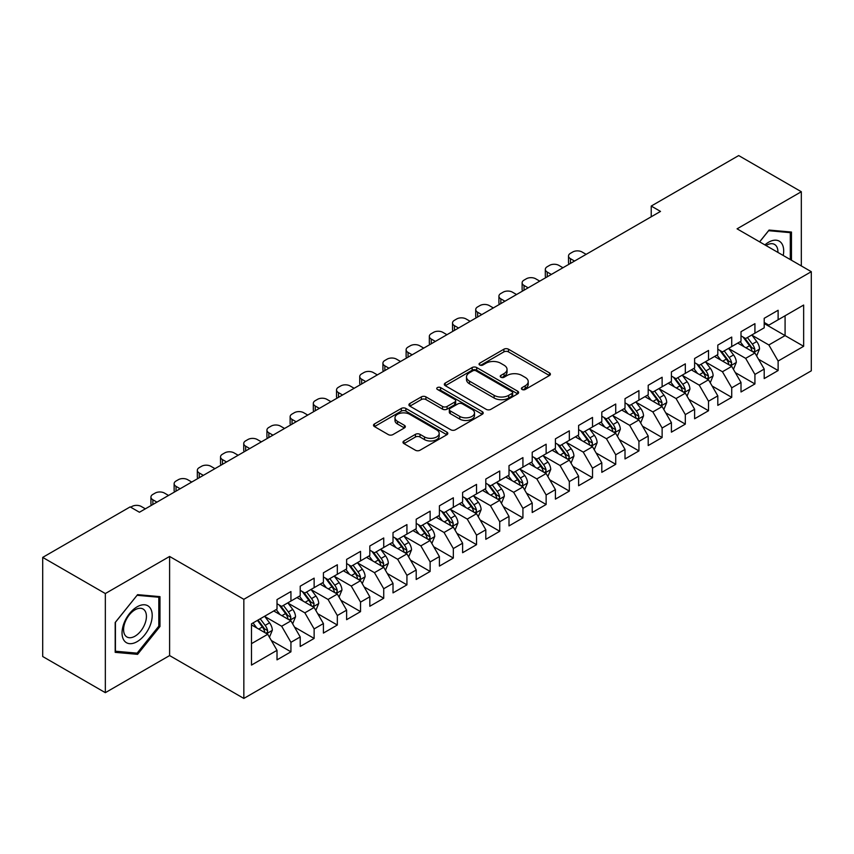 <?xml version="1.0" encoding="UTF-8"?>
<svg xmlns="http://www.w3.org/2000/svg" width="854" height="854" viewBox="0 0 854 854"><rect width="100%" height="100%" fill="white"/><g stroke="black" fill="none" stroke-linecap="round" stroke-linejoin="round"><path stroke-width="1.28" d="M522.072 389.467A2.252 1.302 0 0 0 525.253 389.467L549.453 375.504A3.224 1.857 0 0 0 550.392 374.18A3.224 1.857 0 0 0 549.453 372.867L508.461 349.201A3.224 1.857 0 0 0 503.903 349.201L479.713 363.174A2.252 1.302 0 0 0 479.051 364.092A2.252 1.302 0 0 0 479.713 365.01A2.252 1.302 0 0 0 482.894 365.01L486.033 363.206A10.301 5.946 0 0 1 500.604 363.206L504.02 365.181A10.301 5.946 0 0 1 507.041 369.387A10.301 5.946 0 0 1 504.02 373.593L500.892 375.397A2.252 1.302 0 0 0 500.23 376.326A2.252 1.302 0 0 0 500.892 377.244A2.252 1.302 0 0 0 504.073 377.244L507.212 375.429A10.301 5.946 0 0 1 521.783 375.429L525.199 377.404A10.301 5.946 0 0 1 528.22 381.61A10.301 5.946 0 0 1 525.199 385.816L522.072 387.631A2.252 1.302 0 0 0 521.41 388.549A2.252 1.302 0 0 0 522.072 389.467L522.072 387.631M403.942 440.974A3.224 1.857 0 0 0 402.992 442.287A3.224 1.857 0 0 0 403.942 443.6L415.439 450.239A3.224 1.857 0 0 0 419.997 450.239L446.866 434.729A3.224 1.857 0 0 0 447.806 433.416A3.224 1.857 0 0 0 446.866 432.103L405.874 408.436A3.224 1.857 0 0 0 401.316 408.436L374.447 423.947A3.224 1.857 0 0 0 373.508 425.26A3.224 1.857 0 0 0 374.447 426.573L388.335 434.601A3.224 1.857 0 0 0 392.893 434.601L404.39 427.961A3.224 1.857 0 0 0 405.34 426.637A3.224 1.857 0 0 0 404.39 425.324L397.505 421.353A8.615 4.975 0 0 1 394.986 417.83A8.615 4.975 0 0 1 400.302 413.24A8.615 4.975 0 0 1 409.685 414.318L436.672 429.893A8.615 4.975 0 0 1 439.191 433.416A8.615 4.975 0 0 1 433.875 438.006A8.615 4.975 0 0 1 424.491 436.928L419.997 434.334A3.224 1.857 0 0 0 415.439 434.334L403.942 440.974L403.942 443.6M105.341 593.551L105.341 692.669L169.604 655.573L169.604 556.456L105.341 593.551L42.7 557.395L130.16 506.892L139.437 512.251L660.505 211.418L651.228 206.06L651.228 216.777M169.604 556.456L243.838 599.316L811.3 271.689L811.3 370.817L243.838 698.433L243.838 599.316M801.319 265.936L801.319 191.734L737.066 228.829L811.3 271.689M801.319 191.734L738.689 155.567L651.228 206.06M486.257 409.354A3.224 1.857 0 0 0 490.815 409.354L517.684 393.843A3.224 1.857 0 0 0 518.624 392.52A3.224 1.857 0 0 0 517.684 391.207L476.692 367.54A3.224 1.857 0 0 0 472.145 367.54L445.265 383.062A3.224 1.857 0 0 0 444.326 384.375A3.224 1.857 0 0 0 445.265 385.688L486.257 409.354M438.315 389.958A2.252 1.302 0 0 1 440.6 390.278L440.6 387.599L482.275 411.649A3.224 1.857 0 0 1 483.215 412.973A3.224 1.857 0 0 1 482.275 414.286L455.406 429.797A3.224 1.857 0 0 1 450.848 429.797L409.856 406.13L409.856 403.504A3.224 1.857 0 0 0 408.917 404.817A3.224 1.857 0 0 0 409.856 406.13M409.856 403.504L421.364 396.864A3.224 1.857 0 0 1 425.911 396.864L442.532 406.461A3.224 1.857 0 0 0 447.09 406.461L454.723 402.053A3.224 1.857 0 0 0 455.662 400.739A3.224 1.857 0 0 0 454.723 399.426L437.408 389.435A2.252 1.302 0 0 1 436.757 388.517A2.252 1.302 0 0 1 438.145 387.31A2.252 1.302 0 0 1 440.6 387.599M764.202 323.527L785.082 335.59L785.082 315.767L803.646 305.049L778.122 319.78L778.122 310.269L764.202 318.307L764.202 327.819L754.925 333.177L754.925 323.666L741.005 331.704L741.005 341.216L731.729 346.564L731.729 337.063L717.808 345.091L717.808 354.602L708.521 359.961L708.521 350.45L694.612 358.488L694.612 367.999L685.324 373.358L685.324 363.847L671.404 371.885L671.404 381.396L662.128 386.755L662.128 377.244L648.207 385.282L648.207 394.783L638.931 400.142L638.931 390.63L625.011 398.669L625.011 408.18L615.723 413.539L615.723 404.027L601.803 412.066L601.803 421.577L592.527 426.936L592.527 417.425L578.606 425.463L578.606 434.974L569.33 440.322L569.33 430.822L555.41 438.849L555.41 448.361L546.133 453.72L546.133 444.208L532.213 452.246L532.213 461.758L522.926 467.117L522.926 457.605L509.005 465.643L509.005 475.155L499.729 480.514L499.729 471.002L485.809 479.041L485.809 488.541L476.532 493.9L476.532 484.389L462.612 492.427L462.612 501.938L453.335 507.297L453.335 497.786L439.415 505.824L439.415 515.336L430.128 520.694L430.128 511.183L416.208 519.221L416.208 528.733L406.931 534.081L406.931 524.58L393.011 532.608L393.011 542.119L383.734 547.478L383.734 537.967L369.814 546.005L369.814 555.516L360.537 560.875L360.537 551.364L346.617 559.402L346.617 568.913L337.33 574.272L337.33 564.761L323.41 572.799L323.41 582.3L314.133 587.659L314.133 578.147L300.213 586.186L300.213 595.697L290.936 601.056L290.936 591.544L277.016 599.583L277.016 609.094L251.492 623.826L251.492 665.085L277.016 650.342L267.74 634.276L251.492 624.893M803.646 305.049L803.646 346.297L778.122 361.039L768.846 344.963L752.022 335.248M758.523 359.224L778.122 370.54L778.122 361.039M778.122 370.54L764.202 378.578L764.202 369.067L754.925 374.426L745.649 358.36L728.825 348.645M735.326 372.622L754.925 383.937L754.925 374.426M754.925 383.937L741.005 391.975L741.005 382.464L731.729 387.823L722.441 371.746L705.628 362.043M712.119 386.019L731.729 397.334L731.729 387.823M731.729 397.334L717.808 405.372L717.808 395.861L708.521 401.22L699.245 385.143L682.431 375.429M688.922 399.405L708.521 410.731L708.521 401.22M708.521 410.731L694.612 418.759L694.612 409.258L685.324 414.606L676.048 398.54L659.224 388.826M665.725 412.802L685.324 424.118L685.324 414.606M685.324 424.118L671.404 432.156L671.404 422.645L662.128 428.003L652.851 411.927L636.027 402.223M642.528 426.199L662.128 437.515L662.128 428.003M662.128 437.515L648.207 445.553L648.207 436.042L638.931 441.401L629.644 425.324L612.83 415.61M619.321 439.586L638.931 450.912L638.931 441.401M638.931 450.912L625.011 458.95L625.011 449.439L615.723 454.798L606.447 438.721L589.634 429.007M596.124 452.983L615.723 464.298L615.723 454.798M615.723 464.298L601.803 472.337L601.803 462.825L592.527 468.184L583.25 452.118L566.426 442.404M572.927 466.38L592.527 477.696L592.527 468.184M592.527 477.696L578.606 485.734L578.606 476.222L569.33 481.581L560.053 465.505L543.229 455.801M549.73 479.777L569.33 491.093L569.33 481.581M569.33 491.093L555.41 499.131L555.41 489.62L546.133 494.978L536.846 478.902L520.033 469.188M526.523 493.164L546.133 504.49L546.133 494.978M546.133 504.49L532.213 512.517L532.213 503.017L522.926 508.365L513.649 492.299L496.825 482.585M503.326 506.561L522.926 517.876L522.926 508.365M522.926 517.876L509.005 525.915L509.005 516.403L499.729 521.762L490.452 505.685L473.628 495.982M480.129 519.958L499.729 531.273L499.729 521.762M499.729 531.273L485.809 539.312L485.809 529.8L476.532 535.159L467.255 519.083L450.432 509.379M456.933 533.355L476.532 544.671L476.532 535.159M476.532 544.671L462.612 552.709L462.612 543.197L453.335 548.556L444.048 532.48L427.235 522.765M433.725 546.741L453.335 558.057L453.335 548.556M453.335 558.057L439.415 566.095L439.415 556.584L430.128 561.943L420.851 545.877L404.027 536.163M410.528 560.139L430.128 571.454L430.128 561.943M430.128 571.454L416.208 579.492L416.208 569.981L406.931 575.34L397.654 559.263L380.831 549.56M387.332 573.536L406.931 584.851L406.931 575.34M406.931 584.851L393.011 592.889L393.011 583.378L383.734 588.737L374.458 572.66L357.634 562.946M364.124 586.922L383.734 598.248L383.734 588.737M383.734 598.248L369.814 606.276L369.814 596.775L360.537 602.123L351.25 586.057L334.437 576.343M340.927 600.319L360.537 611.635L360.537 602.123M360.537 611.635L346.617 619.673L346.617 610.162L337.33 615.52L328.053 599.455L311.23 589.74M317.731 613.716L337.33 625.032L337.33 615.52M337.33 625.032L323.41 633.07L323.41 623.559L314.133 628.918L304.857 612.841L288.033 603.137M294.534 627.114L314.133 638.429L314.133 628.918M314.133 638.429L300.213 646.467L300.213 636.956L290.936 642.315L281.66 626.238L264.836 616.524M271.326 640.5L290.936 651.815L290.936 642.315M290.936 651.815L277.016 659.854L277.016 650.342M277.016 603.735L281.66 606.415L290.936 601.056M251.492 643.649L267.74 634.276M300.213 590.338L304.857 593.018L314.133 587.659M281.66 626.238L290.936 620.879L273.771 610.973M300.213 636.956L290.936 620.879M323.41 576.952L328.053 579.631L337.33 574.272M304.857 612.841L314.133 607.482L296.968 597.576M323.41 623.559L314.133 607.482M346.617 563.555L351.25 566.234L360.537 560.875M328.053 599.455L337.33 594.096L320.165 584.179M346.617 610.162L337.33 594.096M369.814 550.157L374.458 552.837L383.734 547.478M351.25 586.057L360.537 580.699L343.361 570.782M369.814 596.775L360.537 580.699M393.011 536.76L397.654 539.44L406.931 534.081M374.458 572.66L383.734 567.302L366.569 557.395M393.011 583.378L383.734 567.302M416.208 523.374L420.851 526.053L430.128 520.694M397.654 559.263L406.931 553.904L389.766 543.998M416.208 569.981L406.931 553.904M439.415 509.977L444.048 512.656L453.335 507.297M420.851 545.877L430.128 540.518L412.962 530.601M439.415 556.584L430.128 540.518M462.612 496.58L467.255 499.259L476.532 493.9M444.048 532.48L453.335 527.121L436.159 517.214M462.612 543.197L453.335 527.121M485.809 483.193L490.452 485.862L499.729 480.514M467.255 519.083L476.532 513.724L459.367 503.817M485.809 529.8L476.532 513.724M509.005 469.796L513.649 472.475L522.926 467.117M490.452 505.685L499.729 500.337L482.563 490.42M509.005 516.403L499.729 500.337M532.213 456.399L536.846 459.078L546.133 453.72M513.649 492.299L522.926 486.94L505.76 477.023M532.213 503.017L522.926 486.94M555.41 443.002L560.053 445.681L569.33 440.322M536.846 478.902L546.133 473.543L528.957 463.637M555.41 489.62L546.133 473.543M578.606 429.615L583.25 432.295L592.527 426.936M560.053 465.505L569.33 460.146L552.164 450.239M578.606 476.222L569.33 460.146M601.803 416.218L606.447 418.898L615.723 413.539M583.25 452.118L592.527 446.759L575.361 436.842M601.803 462.825L592.527 446.759M625.011 402.821L629.644 405.501L638.931 400.142M606.447 438.721L615.723 433.362L598.558 423.445M625.011 449.439L615.723 433.362M648.207 389.435L652.851 392.103L662.128 386.755M629.644 425.324L638.931 419.965L621.755 410.059M648.207 436.042L638.931 419.965M671.404 376.038L676.048 378.717L685.324 373.358M652.851 411.927L662.128 406.579L644.962 396.662M671.404 422.645L662.128 406.579M694.612 362.64L699.245 365.32L708.521 359.961M676.048 398.54L685.324 393.182L668.159 383.265M694.612 409.258L685.324 393.182M717.808 349.243L722.441 351.923L731.729 346.564M699.245 385.143L708.521 379.784L691.356 369.878M717.808 395.861L708.521 379.784M741.005 335.857L745.649 338.536L754.925 333.177M722.441 371.746L731.729 366.387L714.552 356.481M741.005 382.464L731.729 366.387M764.202 322.46L768.846 325.139L778.122 319.78M745.649 358.36L754.925 353.001L737.76 343.084M764.202 369.067L754.925 353.001M42.7 557.395L42.7 656.512L105.341 692.669M169.604 655.573L243.838 698.433M768.846 344.963L785.082 335.59L803.646 346.297M791.466 260.246L791.466 232.053L769.08 230.057L759.601 241.842M159.976 626.494L159.976 596.647L137.59 594.651L115.194 622.491L115.194 652.349L137.59 654.345L159.976 626.494L158.812 625.822M522.968 389.787L525.199 388.495A10.301 5.946 0 0 0 528.22 384.289L528.22 381.61M507.041 369.387L507.041 372.066A10.301 5.946 0 0 1 504.02 376.272L501.789 377.564M549.41 375.525L508.461 351.88A3.224 1.857 0 0 0 503.903 351.88L480.61 365.331M517.641 393.865L476.692 370.22A3.224 1.857 0 0 0 472.145 370.22L445.308 385.709M511.994 393.448A2.252 1.302 0 0 0 512.656 392.52A2.252 1.302 0 0 0 511.994 391.602L476.009 370.828A2.252 1.302 0 0 0 472.828 370.828L469.519 372.739A10.301 5.946 0 0 0 466.497 376.945A10.301 5.946 0 0 0 469.519 381.151L494.114 395.349A10.301 5.946 0 0 0 508.685 395.349L511.994 393.448L511.994 396.128A2.252 1.302 0 0 0 512.656 395.199L512.656 392.52M466.497 376.945L466.497 379.624A10.301 5.946 0 0 0 469.519 383.83L469.519 381.151M511.994 396.128L508.685 398.028A10.301 5.946 0 0 1 494.114 398.028L469.519 383.83M409.899 406.152L421.364 399.544L421.364 396.864M455.662 400.739L455.662 403.419A3.224 1.857 0 0 1 454.723 404.732L447.09 409.141A3.224 1.857 0 0 1 442.532 409.141L425.911 399.544A3.224 1.857 0 0 0 421.364 399.544M440.6 390.278L482.232 414.307M459.783 416.421A8.615 4.975 0 0 0 469.177 417.499A8.615 4.975 0 0 0 474.493 412.898A8.615 4.975 0 0 0 471.974 409.386L462.462 403.899A3.224 1.857 0 0 0 457.904 403.899L450.282 408.297A3.224 1.857 0 0 0 449.332 409.621A3.224 1.857 0 0 0 450.282 410.934L459.783 416.421L459.783 419.1A8.615 4.975 0 0 0 469.177 420.179A8.615 4.975 0 0 0 474.493 415.578L474.493 412.898M449.332 409.621L449.332 412.29A3.224 1.857 0 0 0 450.282 413.614L450.282 410.934M459.783 419.1L450.282 413.614M439.191 433.416L439.191 436.095A8.615 4.975 0 0 1 433.875 440.685A8.615 4.975 0 0 1 424.491 439.607L419.997 437.013A3.224 1.857 0 0 0 415.439 437.013L403.985 443.621M394.986 417.83L394.986 420.51A8.615 4.975 0 0 0 397.505 424.032L397.505 421.353M404.39 425.324L404.39 427.961L397.505 424.032M446.823 434.75L405.874 411.116A3.224 1.857 0 0 0 401.316 411.116L374.49 426.605M135.22 652.979L137.59 654.345M756.644 355.969L759.516 348.955A8.689 5.017 -120 0 0 756.74 341.547L751.819 334.971M574.55 261.046L570.44 258.677A6.565 3.79 0 0 1 568.518 255.997A6.565 3.79 0 0 1 570.44 253.318L572.767 251.983A6.565 3.79 0 0 1 582.044 251.983L586.143 254.353M743.962 346.671L740.215 341.664M738.464 343.489L738.037 342.924M569.074 264.206A6.565 3.79 180 0 1 568.518 262.69L568.518 255.997M753.281 352.051L754.637 350.845L754.829 349.318A8.689 5.017 -120 0 0 752.331 344.098L747.41 337.511M744.592 337.928L750.677 346.051A4.43 2.562 60 0 1 751.488 347.397L754.829 349.318M743.065 337.042L749.556 345.699A8.689 5.017 60 0 1 752.043 350.93L752.214 351.432M733.447 369.366L736.319 362.342A8.689 5.017 -120 0 0 733.543 354.944L728.611 348.368M551.353 274.444L547.243 272.074A6.565 3.79 0 0 1 545.322 269.394A6.565 3.79 0 0 1 547.243 266.715L549.56 265.37A6.565 3.79 0 0 1 558.847 265.37L562.946 267.74M720.765 360.057L717.018 355.061M715.268 356.887L714.841 356.321M545.866 277.603A6.565 3.79 180 0 1 545.322 276.088L545.322 269.394M730.085 365.448L731.43 364.231L731.622 362.715A8.689 5.017 -120 0 0 729.135 357.484L724.203 350.909M721.395 351.314L727.48 359.449A4.43 2.562 60 0 1 728.291 360.794L731.622 362.715M719.869 350.439L726.348 359.096A8.689 5.017 60 0 1 728.836 364.327L729.017 364.829M710.24 382.763L713.122 375.739A8.689 5.017 -120 0 0 710.347 368.341L705.415 361.754M528.146 287.83L524.046 285.46A6.565 3.79 0 0 1 522.125 282.781A6.565 3.79 0 0 1 524.046 280.112L526.363 278.767A6.565 3.79 0 0 1 535.639 278.767L539.749 281.137M697.558 373.454L693.811 368.458M692.06 370.284L691.633 369.707M522.669 291A6.565 3.79 180 0 1 522.125 289.485L522.125 282.781M706.888 378.845L708.233 377.628L708.425 376.112A8.689 5.017 -120 0 0 705.938 370.882L701.006 364.306M698.198 364.711L704.283 372.835A4.43 2.562 60 0 1 705.084 374.18L708.425 376.112M696.661 363.825L703.152 372.493A8.689 5.017 60 0 1 705.639 377.714L705.82 378.226M783.225 255.485A21.329 12.308 120 0 0 781.677 243.39A21.329 12.308 120 0 0 764.906 244.906M777.909 252.41A16.151 9.319 120 0 0 776.382 246.123A16.151 9.319 120 0 0 774.567 244.436A16.151 9.319 120 0 0 765.995 245.536M768.568 230.687L790.302 232.651L790.302 259.573M788.872 231.829L790.302 232.651M759.644 241.874L768.611 230.719M124.065 640.479A21.329 12.308 120 0 0 144.657 634.96A21.329 12.308 120 0 0 150.187 607.984A21.329 12.308 120 0 0 129.584 613.503A21.329 12.308 120 0 0 124.065 640.479M125.122 635.312A16.151 9.319 120 0 0 126.936 636.988A16.151 9.319 120 0 0 141.956 629.451A16.151 9.319 120 0 0 144.892 610.706A16.151 9.319 120 0 0 143.077 609.019A16.151 9.319 120 0 0 128.057 616.556A16.151 9.319 120 0 0 125.122 635.312M137.12 595.302L158.812 597.245L158.812 626.163L137.12 653.15L115.429 651.218L115.429 622.288L137.078 595.281M157.371 596.412L158.812 597.245M687.043 396.149L689.915 389.136A8.689 5.017 -120 0 0 687.15 381.727L682.218 375.152M504.949 301.227L500.839 298.857A6.565 3.79 0 0 1 498.917 296.178A6.565 3.79 0 0 1 500.839 293.498L503.166 292.164A6.565 3.79 0 0 1 512.443 292.164L516.553 294.534M674.361 386.851L670.614 381.845M668.863 383.681L668.436 383.104M499.473 304.398A6.565 3.79 180 0 1 498.917 302.882L498.917 296.178M683.691 392.232L685.036 391.025L685.228 389.509A8.689 5.017 -120 0 0 682.741 384.279L677.809 377.692M674.991 378.108L681.086 386.232A4.43 2.562 60 0 1 681.887 387.577L685.228 389.509M673.464 377.222L679.955 385.88A8.689 5.017 60 0 1 682.442 391.111L682.613 391.612M663.846 409.546L666.718 402.533A8.689 5.017 -120 0 0 663.942 395.124L659.021 388.549M481.752 314.624L477.642 312.254A6.565 3.79 0 0 1 475.721 309.575A6.565 3.79 0 0 1 477.642 306.896L479.969 305.561A6.565 3.79 0 0 1 489.246 305.561L493.345 307.931M651.164 400.248L647.417 395.242M645.667 397.067L645.24 396.502M476.276 317.784A6.565 3.79 180 0 1 475.721 316.268L475.721 309.575M660.484 405.629L661.839 404.412L662.021 402.896A8.689 5.017 -120 0 0 659.534 397.665L654.612 391.089M651.794 391.506L657.879 399.629A4.43 2.562 60 0 1 658.69 400.974L662.021 402.896M650.268 390.62L656.758 399.277A8.689 5.017 60 0 1 659.245 404.508L659.416 405.009M640.649 422.943L643.521 415.919A8.689 5.017 -120 0 0 640.746 408.522L635.814 401.935M458.555 328.021L454.445 325.652A6.565 3.79 0 0 1 452.524 322.972A6.565 3.79 0 0 1 454.445 320.293L456.762 318.948A6.565 3.79 0 0 1 466.049 318.948L470.148 321.317M627.968 413.635L624.221 408.639M622.47 410.464L622.043 409.899M453.068 331.181A6.565 3.79 180 0 1 452.524 329.665L452.524 322.972M637.287 419.026L638.632 417.809L638.824 416.293A8.689 5.017 -120 0 0 636.337 411.062L631.405 404.486M628.597 404.892L634.682 413.016A4.43 2.562 60 0 1 635.493 414.361L638.824 416.293M627.071 404.017L633.551 412.674A8.689 5.017 60 0 1 636.038 417.905L636.219 418.407M617.442 436.341L620.324 429.316A8.689 5.017 -120 0 0 617.549 421.908L612.617 415.332M435.348 341.408L431.249 339.038A6.565 3.79 0 0 1 429.327 336.359A6.565 3.79 0 0 1 431.249 333.679L433.565 332.345A6.565 3.79 0 0 1 442.842 332.345L446.952 334.715M604.76 427.032L601.013 422.036M599.262 423.862L598.835 423.285M429.872 344.578A6.565 3.79 180 0 1 429.327 343.062L429.327 336.359M614.09 432.412L615.435 431.206L615.627 429.69A8.689 5.017 -120 0 0 613.14 424.459L608.208 417.884M605.401 418.289L611.485 426.413A4.43 2.562 60 0 1 612.286 427.758L615.627 429.69M603.863 417.403L610.354 426.061A8.689 5.017 60 0 1 612.841 431.291L613.023 431.793M594.245 449.727L597.117 442.714A8.689 5.017 -120 0 0 594.341 435.305L589.42 428.729M412.151 354.805L408.041 352.435A6.565 3.79 0 0 1 406.12 349.756A6.565 3.79 0 0 1 408.041 347.076L410.368 345.742A6.565 3.79 0 0 1 419.645 345.742L423.755 348.112M581.563 440.429L577.816 435.423M576.066 437.248L575.639 436.682M406.675 357.965A6.565 3.79 180 0 1 406.12 356.449L406.12 349.756M590.893 445.809L592.238 444.603L592.43 443.077A8.689 5.017 -120 0 0 589.943 437.856L585.011 431.27M582.193 431.686L588.289 439.81A4.43 2.562 60 0 1 589.089 441.155L592.43 443.077M580.667 430.8L587.157 439.458A8.689 5.017 60 0 1 589.644 444.688L589.815 445.19M571.048 463.124L573.92 456.1A8.689 5.017 -120 0 0 571.145 448.702L566.223 442.126M388.954 368.202L384.844 365.832A6.565 3.79 0 0 1 382.923 363.153A6.565 3.79 0 0 1 384.844 360.473L387.172 359.128A6.565 3.79 0 0 1 396.448 359.128L400.547 361.498M558.367 453.816L554.62 448.82M552.869 450.645L552.442 450.079M383.467 371.362A6.565 3.79 180 0 1 382.923 369.846L382.923 363.153M567.686 459.206L569.042 457.99L569.223 456.474A8.689 5.017 -120 0 0 566.736 451.243L561.815 444.667M558.996 445.073L565.081 453.207A4.43 2.562 60 0 1 565.892 454.552L569.223 456.474M557.47 444.197L563.96 452.855A8.689 5.017 60 0 1 566.448 458.086L566.618 458.587M547.852 476.521L550.723 469.497A8.689 5.017 -120 0 0 547.948 462.099L543.016 455.513M365.758 381.589L361.648 379.219A6.565 3.79 0 0 1 359.726 376.55A6.565 3.79 0 0 1 361.648 373.871L363.964 372.525A6.565 3.79 0 0 1 373.251 372.525L377.351 374.895M535.17 467.213L531.423 462.217M529.672 464.042L529.245 463.476M360.271 384.759A6.565 3.79 180 0 1 359.726 383.243L359.726 376.55M544.489 472.604L545.834 471.387L546.026 469.871A8.689 5.017 -120 0 0 543.539 464.64L538.607 458.064M535.8 458.47L541.884 466.594A4.43 2.562 60 0 1 542.685 467.939L546.026 469.871M534.273 457.584L540.753 466.252A8.689 5.017 60 0 1 543.24 471.472L543.422 471.984M524.644 489.908L527.526 482.894A8.689 5.017 -120 0 0 524.751 475.486L519.819 468.91M342.55 394.986L338.451 392.616A6.565 3.79 0 0 1 336.529 389.936A6.565 3.79 0 0 1 338.451 387.257L340.767 385.923A6.565 3.79 0 0 1 350.044 385.923L354.154 388.292M511.962 480.61L508.215 475.603M506.465 477.439L506.038 476.863M337.074 398.156A6.565 3.79 180 0 1 336.529 396.64L336.529 389.936M521.292 485.99L522.637 484.784L522.829 483.268A8.689 5.017 -120 0 0 520.342 478.037L515.41 471.451M512.603 471.867L518.688 479.991A4.43 2.562 60 0 1 519.488 481.336L522.829 483.268M511.066 470.981L517.556 479.638A8.689 5.017 60 0 1 520.043 484.869L520.225 485.371M501.447 503.305L504.319 496.291A8.689 5.017 -120 0 0 501.544 488.883L496.622 482.307M319.353 408.383L315.243 406.013A6.565 3.79 0 0 1 313.322 403.334A6.565 3.79 0 0 1 315.243 400.654L317.571 399.32A6.565 3.79 0 0 1 326.847 399.32L330.957 401.69M488.766 494.007L485.019 489M483.268 490.826L482.841 490.26M313.877 411.543A6.565 3.79 180 0 1 313.322 410.027L313.322 403.334M498.095 499.387L499.441 498.17L499.633 496.654A8.689 5.017 -120 0 0 497.145 491.424L492.214 484.848M489.395 485.264L495.491 493.388A4.43 2.562 60 0 1 496.291 494.733L499.633 496.654M487.869 484.378L494.359 493.036A8.689 5.017 60 0 1 496.847 498.266L497.017 498.768M478.251 516.702L481.122 509.678A8.689 5.017 -120 0 0 478.347 502.28L473.426 495.704M296.157 421.78L292.047 419.41A6.565 3.79 0 0 1 290.125 416.731A6.565 3.79 0 0 1 292.047 414.051L294.363 412.706A6.565 3.79 0 0 1 303.65 412.706L307.75 415.076M465.569 507.393L461.822 502.398M460.071 504.223L459.644 503.657M290.67 424.94A6.565 3.79 180 0 1 290.125 423.424L290.125 416.731M474.888 512.784L476.244 511.567L476.425 510.051A8.689 5.017 -120 0 0 473.938 504.821L469.017 498.245M466.199 498.651L472.283 506.774A4.43 2.562 60 0 1 473.095 508.13L476.425 510.051M464.672 497.775L471.152 506.433A8.689 5.017 60 0 1 473.65 511.663L473.821 512.165M455.043 530.099L457.925 523.075A8.689 5.017 -120 0 0 455.15 515.677L450.218 509.091M272.949 435.166L268.85 432.797A6.565 3.79 0 0 1 266.928 430.117A6.565 3.79 0 0 1 268.85 427.438L271.166 426.103A6.565 3.79 0 0 1 280.454 426.103L284.553 428.473M442.372 520.791L438.625 515.795M436.874 517.62L436.447 517.044M267.473 438.337A6.565 3.79 180 0 1 266.928 436.821L266.928 430.117M451.691 526.171L453.036 524.964L453.228 523.449A8.689 5.017 -120 0 0 450.741 518.218L445.809 511.642M443.002 512.048L449.087 520.171A4.43 2.562 60 0 1 449.887 521.516L453.228 523.449M441.475 511.162L447.955 519.819A8.689 5.017 60 0 1 450.442 525.05L450.624 525.562M431.846 543.486L434.729 536.472A8.689 5.017 -120 0 0 431.953 529.064L427.021 522.488M249.752 448.563L245.653 446.194A6.565 3.79 0 0 1 243.732 443.514A6.565 3.79 0 0 1 245.653 440.835L247.97 439.5A6.565 3.79 0 0 1 257.246 439.5L261.356 441.87M419.165 534.188L415.418 529.181M413.667 531.007L413.24 530.441M244.276 451.723A6.565 3.79 180 0 1 243.732 450.207L243.732 443.514M428.494 539.568L429.84 538.362L430.032 536.846A8.689 5.017 -120 0 0 427.544 531.615L422.613 525.029M419.805 525.445L425.89 533.569A4.43 2.562 60 0 1 426.69 534.914L430.032 536.846M418.268 524.559L424.758 533.216A8.689 5.017 60 0 1 427.246 538.447L427.427 538.949M408.65 556.883L411.521 549.859A8.689 5.017 -120 0 0 408.746 542.461L403.825 535.885M226.556 461.961L222.446 459.591A6.565 3.79 0 0 1 220.524 456.911A6.565 3.79 0 0 1 222.446 454.232L224.773 452.887A6.565 3.79 0 0 1 234.049 452.887L238.159 455.257M395.968 547.585L392.221 542.578M390.47 544.404L390.043 543.838M221.079 465.12A6.565 3.79 180 0 1 220.524 463.605L220.524 456.911M405.298 552.965L406.643 551.748L406.835 550.232A8.689 5.017 -120 0 0 404.348 545.001L399.416 538.426M396.598 538.831L402.693 546.966A4.43 2.562 60 0 1 403.494 548.311L406.835 550.232M395.071 537.956L401.561 546.613A8.689 5.017 60 0 1 404.049 551.844L404.22 552.346M385.453 570.28L388.324 563.256A8.689 5.017 -120 0 0 385.549 555.858L380.628 549.271M203.359 475.358L199.249 472.977A6.565 3.79 0 0 1 197.327 470.308A6.565 3.79 0 0 1 199.249 467.629L201.565 466.284A6.565 3.79 0 0 1 210.853 466.284L214.952 468.654M372.771 560.971L369.024 555.975M367.273 557.801L366.846 557.235M197.872 478.518A6.565 3.79 180 0 1 197.327 477.002L197.327 470.308M382.09 566.362L383.446 565.145L383.627 563.629A8.689 5.017 -120 0 0 381.14 558.399L376.219 551.823M373.401 552.228L379.486 560.352A4.43 2.562 60 0 1 380.297 561.697L383.627 563.629M371.874 551.342L378.354 560.01A8.689 5.017 60 0 1 380.852 565.241L381.023 565.743M362.245 583.666L365.128 576.653A8.689 5.017 -120 0 0 362.352 569.244L357.42 562.669M180.151 488.744L176.052 486.374A6.565 3.79 0 0 1 174.131 483.695A6.565 3.79 0 0 1 176.052 481.015L178.369 479.681A6.565 3.79 0 0 1 187.656 479.681L191.755 482.051M349.574 574.368L345.827 569.362M344.077 571.198L343.65 570.621M174.675 491.915A6.565 3.79 180 0 1 174.131 490.399L174.131 483.695M358.893 579.749L360.239 578.542L360.431 577.026A8.689 5.017 -120 0 0 357.943 571.796L353.012 565.22M350.204 565.626L356.289 573.749A4.43 2.562 60 0 1 357.089 575.094L360.431 577.026M348.678 564.74L355.157 573.397A8.689 5.017 60 0 1 357.645 578.628L357.826 579.129M339.049 597.063L341.931 590.05A8.689 5.017 -120 0 0 339.155 582.641L334.224 576.066M156.955 502.141L152.855 499.771A6.565 3.79 0 0 1 150.934 497.092A6.565 3.79 0 0 1 152.855 494.413L155.172 493.078A6.565 3.79 0 0 1 164.448 493.078L168.558 495.448M326.367 587.765L322.62 582.759M320.869 584.584L320.442 584.019M151.478 505.301A6.565 3.79 180 0 1 150.934 503.785L150.934 497.092M335.697 593.146L337.042 591.929L337.234 590.413A8.689 5.017 -120 0 0 334.747 585.193L329.815 578.606M327.007 579.023L333.092 587.146A4.43 2.562 60 0 1 333.893 588.491L337.234 590.413M325.47 578.137L331.96 586.794A8.689 5.017 60 0 1 334.448 592.025L334.629 592.527M315.852 610.461L318.723 603.436A8.689 5.017 -120 0 0 315.948 596.039L311.027 589.463M130.694 507.201L131.975 506.465A6.565 3.79 0 0 1 141.252 506.465L145.361 508.835M303.17 601.152L299.423 596.156M297.672 597.981L297.245 597.416M312.5 606.543L313.845 605.326L314.037 603.81A8.689 5.017 -120 0 0 311.539 598.579L306.618 592.003M303.8 592.409L309.895 600.543A4.43 2.562 60 0 1 310.696 601.889L314.037 603.81M302.273 591.534L308.764 600.191A8.689 5.017 60 0 1 311.251 605.422L311.422 605.924M292.655 623.858L295.527 616.834A8.689 5.017 -120 0 0 292.751 609.436L287.819 602.849M279.973 614.549L276.226 609.553M274.476 611.379L274.049 610.802M289.292 619.929L290.648 618.723L290.83 617.207A8.689 5.017 -120 0 0 288.342 611.976L283.421 605.401M280.603 605.806L286.688 613.93A4.43 2.562 60 0 1 287.499 615.275L290.83 617.207M279.077 604.92L285.556 613.588A8.689 5.017 60 0 1 288.054 618.808L288.225 619.321M269.448 637.244L272.33 630.231A8.689 5.017 -120 0 0 269.554 622.822L264.623 616.246M256.776 627.946L253.03 622.94M266.096 633.326L267.441 632.12L267.633 630.604A8.689 5.017 -120 0 0 265.146 625.374L260.214 618.787M258.036 620.047L263.491 627.327A4.43 2.562 60 0 1 264.292 628.672L267.633 630.604M257.438 620.399L262.359 626.975A8.689 5.017 60 0 1 264.847 632.206L265.028 632.707M525.199 388.495L525.199 385.816M500.892 377.244L500.892 375.397M504.02 376.272L504.02 373.593M479.713 365.01L479.713 363.174M503.903 351.88L503.903 349.201M508.461 351.88L508.461 349.201M549.453 375.504L549.453 372.867M445.265 385.688L445.265 383.062M472.145 370.22L472.145 367.54M476.692 370.22L476.692 367.54M517.684 393.843L517.684 391.207M494.114 398.028L494.114 395.349M508.685 398.028L508.685 395.349M425.911 399.544L425.911 396.864M442.532 409.141L442.532 406.461M447.09 409.141L447.09 406.461M454.723 404.732L454.723 402.053M482.275 414.286L482.275 411.649M415.439 437.013L415.439 434.334M419.997 437.013L419.997 434.334M424.491 439.607L424.491 436.928M374.447 426.573L374.447 423.947M401.316 411.116L401.316 408.436M405.874 411.116L405.874 408.436M446.866 434.729L446.866 432.103M570.44 258.677L570.44 263.416M753.836 352.371L759.462 349.115M752.331 344.098L756.74 341.547M745.916 347.802L749.556 345.699M547.243 272.074L547.243 276.813M730.64 365.758L736.265 362.512M729.135 357.484L733.543 354.944M722.719 361.189L726.348 359.096M524.046 285.46L524.046 290.2M707.432 379.155L713.058 375.909M705.938 370.882L710.347 368.341M699.522 374.586L703.152 372.493M500.839 298.857L500.839 303.597M684.235 392.552L689.861 389.307M682.741 384.279L687.15 381.727M676.325 387.983L679.955 385.88M477.642 312.254L477.642 316.994M661.039 405.949L666.664 402.693M659.534 397.665L663.942 395.124M653.118 401.369L656.758 399.277M454.445 325.652L454.445 330.391M637.842 419.335L643.468 416.09M636.337 411.062L640.746 408.522M629.921 414.766L633.551 412.674M431.249 339.038L431.249 343.778M614.634 432.732L620.26 429.487M613.14 424.459L617.549 421.908M606.724 428.164L610.354 426.061M408.041 352.435L408.041 357.175M591.438 446.13L597.063 442.874M589.943 437.856L594.341 435.305M583.528 441.561L587.157 439.458M384.844 365.832L384.844 370.572M568.241 459.516L573.867 456.271M566.736 451.243L571.145 448.702M560.32 454.947L563.96 452.855M361.648 379.219L361.648 383.969M545.044 472.913L550.67 469.668M543.539 464.64L547.948 462.099M537.123 468.344L540.753 466.252M338.451 392.616L338.451 397.356M521.837 486.31L527.462 483.065M520.342 478.037L524.751 475.486M513.927 481.741L517.556 479.638M315.243 406.013L315.243 410.753M498.64 499.707L504.266 496.452M497.145 491.424L501.544 488.883M490.719 495.139L494.359 493.036M292.047 419.41L292.047 424.15M475.443 513.094L481.069 509.849M473.938 504.821L478.347 502.28M467.522 508.525L471.152 506.433M268.85 432.797L268.85 437.536M452.246 526.491L457.872 523.246M450.741 518.218L455.15 515.677M444.326 521.922L447.955 519.819M245.653 446.194L245.653 450.933M429.039 539.888L434.665 536.643M427.544 531.615L431.953 529.064M421.129 535.319L424.758 533.216M222.446 459.591L222.446 464.33M405.842 553.285L411.468 550.029M404.348 545.001L408.746 542.461M397.921 548.706L401.561 546.613M199.249 472.977L199.249 477.728M382.645 566.672L388.271 563.426M381.14 558.399L385.549 555.858M374.725 562.103L378.354 560.01M176.052 486.374L176.052 491.114M359.438 580.069L365.064 576.824M357.943 571.796L362.352 569.244M351.528 575.5L355.157 573.397M152.855 499.771L152.855 504.511M336.241 593.466L341.867 590.21M334.747 585.193L339.155 582.641M328.331 588.897L331.96 586.794M313.044 606.852L318.67 603.607M311.539 598.579L315.948 596.039M305.124 602.284L308.764 600.191M289.848 620.25L295.473 617.004M288.342 611.976L292.751 609.436M281.927 615.681L285.556 613.588M266.64 633.647L272.266 630.401M265.146 625.374L269.554 622.822M258.73 629.078L262.359 626.975"/></g></svg>
